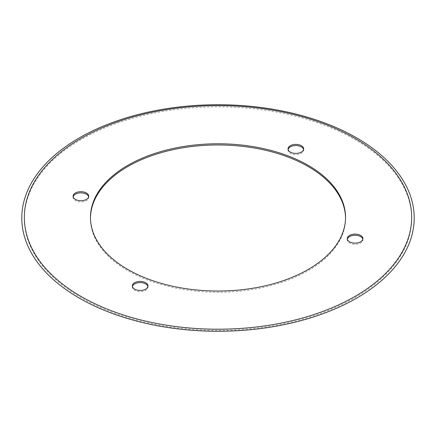<?xml version="1.0" encoding="UTF-8"?>
<svg xmlns="http://www.w3.org/2000/svg" width="436" height="436" viewBox="0 0 436 436"><rect width="100%" height="100%" fill="white"/><g stroke="black" fill="none" stroke-linecap="round" stroke-linejoin="round"><path stroke-width="0.33" stroke-dasharray="2.18 1.64" d="M347.345 239.206A7.821 4.513 0 0 0 347.274 239.805A7.821 4.513 0 0 0 352.103 243.975A7.821 4.513 0 0 0 360.621 242.999A7.821 4.513 0 0 0 362.91 239.805A7.821 4.513 0 0 0 362.845 239.206M132.402 286.517A7.821 4.513 0 0 0 132.331 287.111A7.821 4.513 0 0 0 137.16 291.281A7.821 4.513 0 0 0 145.679 290.305A7.821 4.513 0 0 0 147.968 287.111A7.821 4.513 0 0 0 147.902 286.517M73.155 196.794A7.821 4.513 0 0 0 73.09 197.388A7.821 4.513 0 0 0 77.913 201.557A7.821 4.513 0 0 0 86.437 200.582A7.821 4.513 0 0 0 88.726 197.388A7.821 4.513 0 0 0 88.655 196.794M288.098 149.483A7.821 4.513 0 0 0 288.033 150.082A7.821 4.513 0 0 0 292.856 154.251A7.821 4.513 0 0 0 301.38 153.27A7.821 4.513 0 0 0 303.669 150.082A7.821 4.513 0 0 0 303.598 149.483M354.931 297.652A193.649 111.801 0 0 0 354.931 139.542A193.649 111.801 0 0 0 81.069 139.542A193.649 111.801 0 0 0 81.069 297.652A193.649 111.801 0 0 0 354.931 297.652M90.47 218A127.535 73.63 0 0 0 90.465 218.6A127.535 73.63 0 0 0 169.195 286.626A127.535 73.63 0 0 0 308.181 270.663A127.535 73.63 0 0 0 345.535 218.6A127.535 73.63 0 0 0 345.53 218M362.91 239.805L362.91 238.612M147.968 287.111L147.968 285.918M88.726 197.388L88.726 196.195M303.669 150.082L303.669 148.889M345.535 218.6L345.535 217.4M90.465 218.6L90.465 217.4M288.033 150.082L288.033 148.889M73.09 197.388L73.09 196.195M132.331 287.111L132.331 285.918M347.274 239.805L347.274 238.612"/><path stroke-width="0.65" d="M360.621 241.806A7.821 4.513 0 0 0 362.91 238.612A7.821 4.513 0 0 0 358.087 234.443A7.821 4.513 0 0 0 349.563 235.418A7.821 4.513 0 0 0 347.274 238.612A7.821 4.513 0 0 0 352.103 242.781A7.821 4.513 0 0 0 360.621 241.806M362.845 239.206A7.821 4.513 0 0 0 357.602 235.527A7.821 4.513 0 0 0 349.563 236.612A7.821 4.513 0 0 0 347.345 239.206M145.679 289.112A7.821 4.513 0 0 0 147.968 285.918A7.821 4.513 0 0 0 143.144 281.749A7.821 4.513 0 0 0 134.62 282.73A7.821 4.513 0 0 0 132.331 285.918A7.821 4.513 0 0 0 137.16 290.087A7.821 4.513 0 0 0 145.679 289.112M147.902 286.517A7.821 4.513 0 0 0 142.659 282.839A7.821 4.513 0 0 0 134.62 283.923A7.821 4.513 0 0 0 132.402 286.517M86.437 199.388A7.821 4.513 0 0 0 88.726 196.195A7.821 4.513 0 0 0 83.897 192.025A7.821 4.513 0 0 0 75.379 193.001A7.821 4.513 0 0 0 73.09 196.195A7.821 4.513 0 0 0 77.913 200.364A7.821 4.513 0 0 0 86.437 199.388M88.655 196.794A7.821 4.513 0 0 0 83.412 193.115A7.821 4.513 0 0 0 75.379 194.194A7.821 4.513 0 0 0 73.155 196.794M301.38 152.077A7.821 4.513 0 0 0 303.669 148.889A7.821 4.513 0 0 0 298.84 144.719A7.821 4.513 0 0 0 290.322 145.695A7.821 4.513 0 0 0 288.033 148.889A7.821 4.513 0 0 0 292.856 153.058A7.821 4.513 0 0 0 301.38 152.077M303.598 149.483A7.821 4.513 0 0 0 298.355 145.804A7.821 4.513 0 0 0 290.322 146.888A7.821 4.513 0 0 0 288.098 149.483M356.735 298.099A196.2 113.273 0 0 0 356.735 137.901A196.2 113.273 0 0 0 79.265 137.901A196.2 113.273 0 0 0 79.265 298.099A196.2 113.273 0 0 0 356.735 298.099M81.069 138.348A193.649 111.801 0 0 0 81.069 296.458A193.649 111.801 0 0 0 354.931 296.458A193.649 111.801 0 0 0 354.931 138.348A193.649 111.801 0 0 0 81.069 138.348M308.181 269.47A127.535 73.63 0 0 0 345.535 217.4A127.535 73.63 0 0 0 266.805 149.374A127.535 73.63 0 0 0 127.819 165.337A127.535 73.63 0 0 0 90.465 217.4A127.535 73.63 0 0 0 169.195 285.427A127.535 73.63 0 0 0 308.181 269.47M345.53 218A127.535 73.63 0 0 0 266.325 150.458A127.535 73.63 0 0 0 127.819 166.53A127.535 73.63 0 0 0 90.47 218"/></g></svg>
